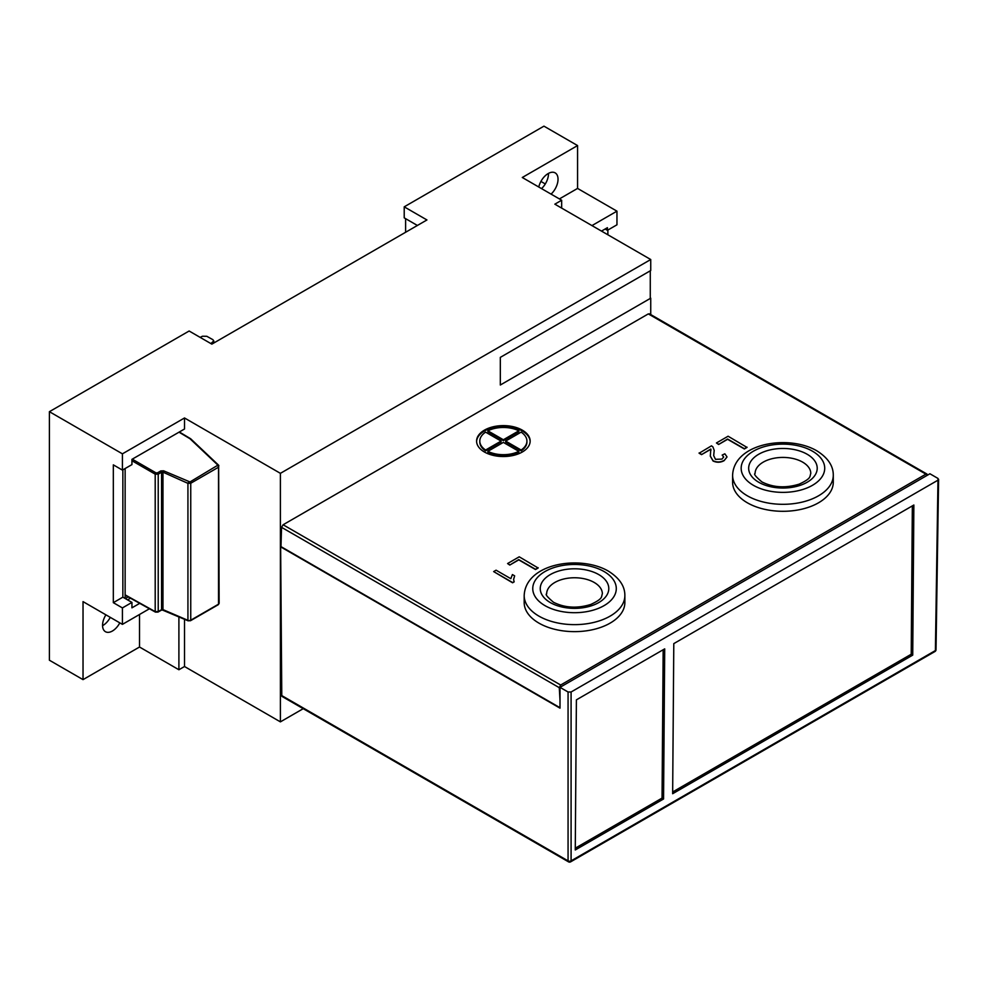 <?xml version="1.0" encoding="UTF-8"?>
<svg xmlns="http://www.w3.org/2000/svg" width="988" height="988" viewBox="0 0 988 988"><rect width="100%" height="100%" fill="white"/><g stroke="black" fill="none" stroke-linecap="round" stroke-linejoin="round"><path stroke-width="1.48" d="M210.889 343.577L213.779 340.922L212.84 339.65L206.813 336.291L202.466 336.229L200.132 337.365M405.611 218.657L405.611 232.254M127.563 599.877L130.465 598.197M122.858 469.831L122.858 597.16L122.858 469.831M125.13 598.481L125.13 468.522M128.156 596.913L125.291 598.567M105.914 614.845A13.918 8.04 120 0 0 105.444 631.703A13.918 8.04 120 0 0 112.41 631.011A13.918 8.04 120 0 0 119.807 622.86M110.273 617.352A13.918 8.04 -60 0 1 102.863 625.503A13.918 8.04 -60 0 1 102.567 625.663M551.082 194.117A13.918 8.04 120 0 0 555.145 172.863A13.918 8.04 120 0 0 548.179 173.555A13.918 8.04 120 0 0 538.769 187.016M184.509 417.973L184.509 429.002L131.947 459.346L131.947 464.595L122.413 470.103L122.413 453.838L184.509 417.973L280.394 473.338L650.734 259.523L650.734 270.539L500.323 357.372L500.323 385.011L650.734 298.178L650.734 314.579M559.393 198.921L577.572 188.424L577.572 145.569L543.943 126.155L404.216 206.838L404.216 217.854L417.393 225.462M607.867 234.774L607.867 230.056M601.507 231.093L607.41 227.685L607.41 230.315L605.138 229.006M139.716 603.347L131.947 607.83L131.947 602.408L122.858 597.16L113.324 602.668L122.413 607.916L122.413 624.367L83.029 601.618L83.029 679.633L49.4 660.219L49.4 411.687L122.413 453.838M122.413 470.103L113.324 464.854L113.324 602.668M83.029 679.633L139.518 647.017L178.902 669.753L184.509 666.517L280.394 721.87L303.23 708.68M577.572 188.424L616.957 211.16L616.957 224.807L607.41 230.315M404.216 206.838L426.94 219.954L211.852 344.133L189.128 331.005L49.4 411.687M650.734 259.523L554.848 204.17L561.666 200.231L561.666 208.098M577.572 145.569L522.282 177.494L561.666 200.231M280.394 473.338L280.394 721.87M591.96 225.585L616.957 211.16M184.509 619.266L184.509 666.517M131.947 602.408L122.413 607.916M149.423 608.769L122.413 624.367M178.902 669.753L178.902 616.845M139.518 647.017L139.518 614.474M545.29 183.953L540.93 181.434M548.488 173.394A13.918 8.04 -60 0 1 541.535 188.609M500.323 357.372L500.323 385.011L650.277 298.438L650.277 270.798L500.323 357.372M937.97 478.427L937.97 480.18L937.97 478.427L929.918 473.771L559.998 687.339L559.998 708.149L280.641 546.858L281.778 695.589L568.063 860.869A2.137 1.26 0 0 0 571.089 860.869L935.401 650.549L937.97 480.18L571.089 691.995L571.089 860.869A2.137 1.235 -120 0 1 570.644 861.845L934.957 651.512A2.137 1.235 -120 0 0 935.401 650.549A2.137 1.235 -179.1 0 0 936.019 649.684L938.6 479.316M559.998 687.339L568.063 691.995L568.063 860.869A2.137 1.235 120 0 0 568.508 861.845L282.222 696.552A2.137 1.235 -60 0 1 281.778 695.589M672.655 793.722L912.727 655.118L913.863 505.016L673.791 643.62L672.655 793.722M664.702 648.869L576.399 699.85L575.263 849.964L663.566 798.971L664.702 648.869M568.063 691.995L571.089 691.995M575.275 848.198L662.046 798.106L663.17 649.746M662.046 798.106L663.566 798.971M672.667 791.968L911.22 654.241L912.727 655.118M911.22 654.241L912.344 505.893M522.294 430.138A26.775 15.462 0 0 0 493.123 426.791A26.775 15.462 0 0 0 476.587 441.08A26.775 15.462 0 0 0 484.429 452.01A26.775 15.462 0 0 0 513.612 455.357A26.775 15.462 0 0 0 530.148 441.08A26.775 15.462 0 0 0 522.294 430.138M530.136 441.513A26.775 15.462 0 0 0 522.294 431.015A26.775 15.462 0 0 0 493.469 427.582A26.775 15.462 0 0 0 476.599 441.513M927.534 475.142L925.88 474.154L560.665 685.017L559.282 687.685L559.998 700.307M559.282 687.685L281.555 527.333L280.975 546.611L559.998 707.704M710.965 450.219L710.804 449.281L701.542 454.628L699.109 453.233L711.496 445.823L712.916 446.934L714.201 450.392L713.682 455.752M714.201 450.528L713.954 452.837M723.673 457.123L722.166 455.073L724.846 453.801L727.007 456.876L724.118 460.655C720.536 462.619 716.856 462.742 713.064 461.001L710.31 456.172M727.007 457.012L724.118 460.655M747.027 447.428L744.359 448.972L727.613 439.302L718.622 444.476L716.448 442.957L728.094 436.227L747.027 447.428M514.649 575.856L513.587 579.425L514.143 581.883L512.587 582.784L493.654 571.583L496.075 570.187L510.833 578.696L512.414 574.571L514.649 575.856L513.587 579.561M538.164 568.014L535.496 569.545L518.749 559.875L509.771 565.062L507.585 563.543L519.231 556.812L538.164 568.014M927.522 475.08L648.313 313.9L283.099 524.764L560.665 685.017M648.313 313.9L649.795 314.74M281.555 527.333L283.099 524.764M538.164 567.742L535.496 569.286L518.749 559.616L509.771 565.062M509.771 564.803L507.585 563.543M514.143 581.611L512.587 582.784M512.587 582.512L493.654 571.583M747.027 447.169L744.359 448.7L727.613 439.03L718.622 444.476M718.622 444.217L716.448 442.957M724.118 460.396C720.536 462.359 716.856 462.47 713.064 460.741L710.31 456.061L710.804 449.281M710.965 450.096L710.804 449.021L701.542 454.628M713.954 452.578L713.682 455.616L715.46 459.321L721.981 459.099L723.685 456.987L722.166 455.073M701.542 454.369L699.109 452.961M487.874 451.331L487.874 452.208A23.564 13.61 0 0 0 518.848 452.208L518.848 451.331L503.361 442.389L487.874 451.331A23.564 13.61 0 0 0 518.848 451.331M487.874 430.817L487.874 431.694L503.361 440.636L518.848 431.694L518.848 430.817A23.564 13.61 0 0 0 487.874 430.817L503.361 439.759L518.848 430.817M479.81 441.513A23.564 13.61 0 0 0 479.798 441.945A23.564 13.61 0 0 0 485.602 450.886L501.089 441.945L501.089 441.08L485.602 432.139A23.564 13.61 0 0 0 479.798 441.08A23.564 13.61 0 0 0 485.602 450.022L501.089 441.08M521.121 450.886L521.121 450.022A23.564 13.61 0 0 0 526.925 441.08A23.564 13.61 0 0 0 521.121 432.139L505.634 441.08L505.634 441.945L521.121 450.886A23.564 13.61 0 0 0 526.925 441.945A23.564 13.61 0 0 0 526.913 441.513M505.634 441.08L521.121 450.022M485.602 450.886L485.602 450.022M503.361 440.636L503.361 439.759M747.348 502.793A50.339 29.06 0 0 0 802.207 509.092A50.339 29.06 0 0 0 833.279 482.243L833.279 475.253A50.339 29.06 180 0 1 802.207 502.102A50.339 29.06 180 0 1 747.348 495.803A50.339 29.06 180 0 1 732.602 475.253L732.602 482.243A50.339 29.06 0 0 0 747.348 502.793M538.929 623.119A50.339 29.06 0 0 0 593.788 629.43A50.339 29.06 0 0 0 624.861 602.569L624.861 595.579A50.339 29.06 180 0 1 593.788 622.428A50.339 29.06 180 0 1 538.929 616.129A50.339 29.06 180 0 1 524.183 595.579L524.183 602.569A50.339 29.06 0 0 0 538.929 623.119M213.025 343.454L213.025 342.107M125.13 594.862L155.202 611.621L155.202 474.154L131.947 460.729M158.228 611.609L161.575 609.67L161.575 472.227L158.228 474.154L158.228 611.609L155.202 611.621A1.074 0.618 119.1 0 0 155.437 612.115L158.006 612.091A1.074 0.618 60 0 0 158.228 611.609M188.584 481.996L187.93 483.354L162.971 472.178L162.971 609.608L187.93 620.341L187.93 483.354L190.746 483.256L190.746 620.217L218.509 604.187L218.509 467.225L190.746 483.256A1.074 0.618 -120 0 0 189.992 481.946L163.638 470.819L160.822 470.918A1.074 0.618 60 0 1 161.575 472.227L162.971 472.178L163.638 470.819M132.269 459.161L155.968 472.844L155.202 474.154L158.228 474.154A1.074 0.618 60 0 0 157.475 472.844L155.968 472.844M157.475 472.844L160.822 470.918M189.992 481.946L217.916 465.15L190.005 438.746L179.013 432.176M190.635 438.758A1.074 0.618 120.9 0 0 190.005 438.746A1.074 0.741 133.4 0 1 190.733 438.833A1.074 1.074 0 0 0 190.548 438.697L179.334 431.991M190.919 439.29A1.074 0.741 133.4 0 0 190.733 438.833L218.644 465.237A1.074 0.741 133.4 0 0 217.916 465.15M218.817 465.694L218.509 467.225L218.817 465.694A1.074 0.741 133.4 0 0 218.644 465.237L219.138 603.322L218.299 604.681A1.074 0.618 -120 0 0 218.509 604.187L218.817 602.668M218.509 467.225A1.074 0.618 -120 0 0 217.768 465.916M217.768 604.631A1.074 0.618 -120 0 0 218.299 604.681L190.523 620.711A1.074 0.618 -120 0 0 190.746 620.217L188.152 620.835L161.575 609.67A1.074 0.618 60 0 1 161.353 610.164L158.006 612.091M189.992 620.662A1.074 0.618 -120 0 0 190.523 620.711L188.584 620.723M163.638 609.991L161.353 610.164M807.171 454.258A34.271 19.785 180 0 1 807.171 482.243A34.271 19.785 180 0 1 758.71 482.243A34.271 19.785 180 0 1 758.71 454.258A34.271 19.785 180 0 1 807.171 454.258M810.79 473.499A27.849 16.08 0 0 0 802.627 462.125A27.849 16.08 0 0 0 772.283 458.642A27.849 16.08 0 0 0 755.091 473.499C753.511 473.931 755.783 476.735 761.921 481.922C773.184 487.59 785.608 488.319 799.206 484.132C812.025 478.143 809.456 476.537 810.79 473.499M753.399 485.306A41.768 24.12 0 0 0 812.482 485.306A41.768 24.12 0 0 0 812.482 451.195A41.768 24.12 0 0 0 753.399 451.195A41.768 24.12 0 0 0 753.399 485.306M598.753 574.584A34.271 19.785 180 0 1 598.753 602.569A34.271 19.785 180 0 1 550.291 602.569A34.271 19.785 180 0 1 550.291 574.584A34.271 19.785 180 0 1 598.753 574.584M602.371 593.825A27.849 16.08 0 0 0 594.208 582.463A27.849 16.08 0 0 0 563.864 578.98A27.849 16.08 0 0 0 546.673 593.825C545.092 594.257 547.364 597.073 553.502 602.26C564.766 607.916 577.19 608.645 590.775 604.458C603.606 598.469 601.037 596.863 602.371 593.825M544.981 605.632A41.768 24.12 0 0 0 604.063 605.632A41.768 24.12 0 0 0 604.063 571.533A41.768 24.12 0 0 0 544.981 571.533A41.768 24.12 0 0 0 544.981 605.632M213.779 343.009L213.779 340.922M125.13 595.221L155.437 612.115M934.957 651.512A2.137 2.137 0 0 0 936.019 649.684M568.508 861.845A2.137 2.137 0 0 0 570.644 861.845M649.375 313.789L926.991 474.079M526.925 441.945L526.925 441.08M479.798 441.945L479.798 441.08M833.279 475.253C833.366 465.879 827.858 457.716 816.767 450.775C788.572 434.3 733.911 442.97 732.602 475.253M624.861 595.579C624.947 586.205 619.439 578.042 608.336 571.101C580.154 554.626 525.493 563.296 524.183 595.579"/></g></svg>
